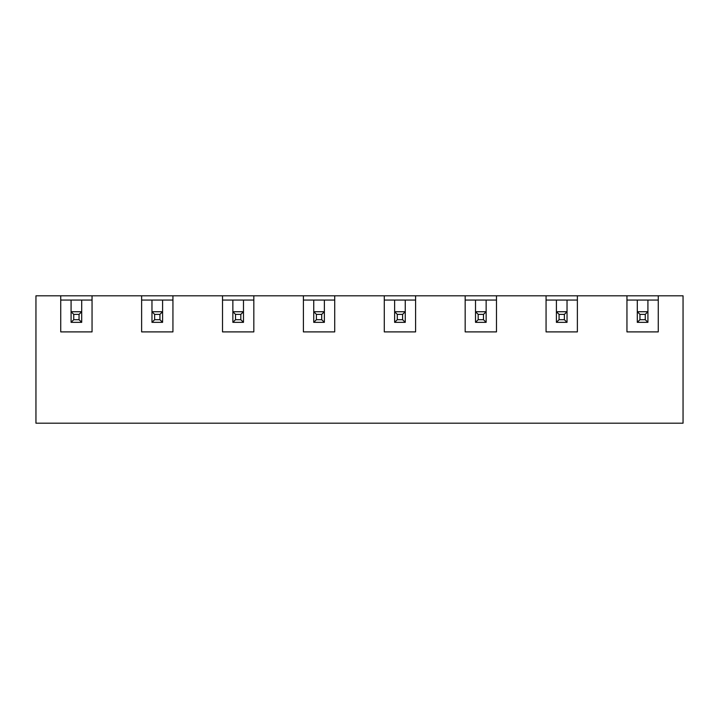 <?xml version="1.0" encoding="UTF-8"?>
<svg xmlns="http://www.w3.org/2000/svg" width="719" height="719" viewBox="0 0 719 719"><rect width="100%" height="100%" fill="white"/><g stroke="black" fill="none" stroke-linecap="round" stroke-linejoin="round"><path stroke-width="1.08" d="M683.05 423.194L35.95 423.194L35.95 295.806L60.738 295.806L60.738 331.899L92.05 331.899L92.05 295.806L141.625 295.806L141.625 331.899L172.937 331.899L172.937 295.806L222.513 295.806L222.513 331.899L253.825 331.899L253.825 295.806L303.4 295.806L303.4 331.899L334.712 331.899L334.712 295.806L384.288 295.806L384.288 331.899L415.6 331.899L415.6 295.806L465.175 295.806L465.175 331.899L496.487 331.899L496.487 295.806L546.063 295.806L546.063 331.899L577.375 331.899L577.375 295.806L683.05 295.806L683.05 423.194M626.95 295.806L626.95 331.899L658.262 331.899L658.262 295.806M546.063 295.806L577.375 295.806M60.738 295.806L92.05 295.806M141.625 295.806L172.937 295.806M222.513 295.806L253.825 295.806M303.4 295.806L334.712 295.806M384.288 295.806L415.6 295.806M465.175 295.806L496.487 295.806M172.937 300.057L162.593 300.057L162.593 311.731L162.593 300.057L141.625 300.057M151.97 311.731L151.97 300.057L151.97 311.731L154.63 314.383L154.63 319.694L151.97 322.346L151.97 311.731L162.593 311.731L162.593 322.346L151.97 322.346M637.295 311.731L637.295 300.057L637.295 311.731L639.955 314.383L639.955 319.694L637.295 322.346L637.295 311.731L647.918 311.731L647.918 300.057L626.95 300.057M658.262 300.057L647.918 300.057L647.918 322.346L637.295 322.346M92.05 300.057L81.705 300.057L81.705 311.731L81.705 300.057L60.738 300.057M71.082 311.731L71.082 300.057L71.082 311.731L73.742 314.383L73.742 319.694L71.082 322.346L71.082 311.731L81.705 311.731L81.705 322.346L71.082 322.346M232.857 311.731L232.857 300.057L232.857 311.731L235.517 314.383L235.517 319.694L232.857 322.346L232.857 311.731L243.48 311.731L243.48 300.057L243.48 322.346L232.857 322.346M222.513 300.057L253.825 300.057M313.745 311.731L313.745 300.057L313.745 311.731L316.405 314.383L316.405 319.694L313.745 322.346L313.745 311.731L324.368 311.731L324.368 300.057L324.368 322.346L313.745 322.346M303.4 300.057L334.712 300.057M394.632 311.731L394.632 300.057L394.632 311.731L397.292 314.383L397.292 319.694L394.632 322.346L394.632 311.731L405.255 311.731L405.255 300.057L405.255 322.346L394.632 322.346M384.288 300.057L415.6 300.057M475.52 311.731L475.52 300.057L475.52 311.731L478.18 314.383L478.18 319.694L475.52 322.346L475.52 311.731L486.143 311.731L486.143 300.057L486.143 322.346L475.52 322.346M465.175 300.057L496.487 300.057M556.407 311.731L556.407 300.057L556.407 311.731L559.067 314.383L559.067 319.694L556.407 322.346L556.407 311.731L567.03 311.731L567.03 300.057L567.03 322.346L556.407 322.346M546.063 300.057L577.375 300.057M73.742 319.694L79.045 319.694L81.705 322.346M79.045 319.694L79.045 314.383L81.705 311.731M79.045 314.383L73.742 314.383M639.955 319.694L645.258 319.694L647.918 322.346M645.258 319.694L645.258 314.383L647.918 311.731M645.258 314.383L639.955 314.383M154.63 319.694L159.933 319.694L162.593 322.346M159.933 319.694L159.933 314.383L162.593 311.731M159.933 314.383L154.63 314.383M235.517 319.694L240.82 319.694L243.48 322.346M240.82 319.694L240.82 314.383L243.48 311.731M240.82 314.383L235.517 314.383M316.405 319.694L321.708 319.694L324.368 322.346M321.708 319.694L321.708 314.383L324.368 311.731M321.708 314.383L316.405 314.383M397.292 319.694L402.595 319.694L405.255 322.346M402.595 319.694L402.595 314.383L405.255 311.731M402.595 314.383L397.292 314.383M478.18 319.694L483.483 319.694L486.143 322.346M483.483 319.694L483.483 314.383L486.143 311.731M483.483 314.383L478.18 314.383M559.067 319.694L564.37 319.694L567.03 322.346M564.37 319.694L564.37 314.383L567.03 311.731M564.37 314.383L559.067 314.383"/></g></svg>
